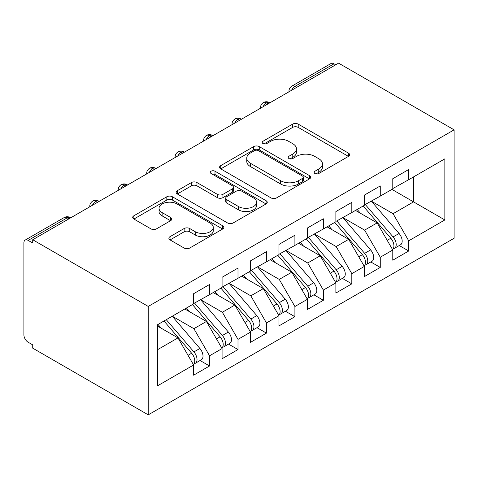 <?xml version="1.0" encoding="UTF-8"?>
<svg xmlns="http://www.w3.org/2000/svg" width="478" height="478" viewBox="0 0 478 478"><rect width="100%" height="100%" fill="white"/><g stroke="black" fill="none" stroke-linecap="round" stroke-linejoin="round"><path stroke-width="0.72" d="M314.906 173.502A2.766 1.595 0 0 0 318.814 173.502L348.492 156.372A3.949 2.282 0 0 0 349.645 154.758A3.949 2.282 0 0 0 348.492 153.145L298.218 124.125A3.949 2.282 0 0 0 292.632 124.125L262.96 141.255A2.766 1.595 0 0 0 262.147 142.384A2.766 1.595 0 0 0 262.96 143.514A2.766 1.595 0 0 0 266.867 143.514L270.709 141.297A12.637 7.295 0 0 1 288.581 141.297L292.775 143.717A12.637 7.295 0 0 1 296.474 148.873A12.637 7.295 0 0 1 292.775 154.036L288.933 156.252A2.766 1.595 0 0 0 288.12 157.381A2.766 1.595 0 0 0 288.933 158.511A2.766 1.595 0 0 0 292.841 158.511L296.683 156.294A12.637 7.295 0 0 1 314.554 156.294L318.748 158.708A12.637 7.295 0 0 1 322.447 163.87A12.637 7.295 0 0 1 318.748 169.027L314.906 171.244A2.766 1.595 0 0 0 314.094 172.373A2.766 1.595 0 0 0 314.906 173.502L314.906 171.244M170.031 236.67A3.949 2.282 0 0 0 168.871 238.283A3.949 2.282 0 0 0 170.031 239.896L184.132 248.04A3.949 2.282 0 0 0 189.718 248.04L222.676 229.01A3.949 2.282 0 0 0 223.829 227.397A3.949 2.282 0 0 0 222.676 225.783L172.403 196.763A3.949 2.282 0 0 0 166.816 196.763L133.864 215.787A3.949 2.282 0 0 0 132.705 217.4A3.949 2.282 0 0 0 133.864 219.014L150.899 228.848A3.949 2.282 0 0 0 156.485 228.848L170.586 220.705A3.949 2.282 0 0 0 171.745 219.097A3.949 2.282 0 0 0 170.586 217.484L162.138 212.602A10.564 6.1 0 0 1 159.043 208.289A10.564 6.1 0 0 1 165.567 202.654A10.564 6.1 0 0 1 177.081 203.981L210.177 223.083A10.564 6.1 0 0 1 213.272 227.397A10.564 6.1 0 0 1 206.747 233.031A10.564 6.1 0 0 1 195.233 231.711L189.718 228.526A3.949 2.282 0 0 0 184.132 228.526L170.031 236.67L170.031 239.896M338.585 63.15L454.1 129.843L148.24 306.434L32.719 239.741L338.585 63.15M270.99 197.892A3.949 2.282 0 0 0 276.577 197.892L309.529 178.868A3.949 2.282 0 0 0 310.688 177.254A3.949 2.282 0 0 0 309.529 175.641L259.261 146.615A3.949 2.282 0 0 0 253.675 146.615L220.716 165.645A3.949 2.282 0 0 0 219.563 167.258A3.949 2.282 0 0 0 220.716 168.865L270.99 197.892M212.19 174.1A2.766 1.595 0 0 1 214.992 174.494L214.992 171.208L266.103 200.712A3.949 2.282 0 0 1 267.256 202.325A3.949 2.282 0 0 1 266.103 203.939L233.144 222.963A3.949 2.282 0 0 1 227.564 222.963L177.29 193.943L177.29 190.716A3.949 2.282 0 0 0 176.131 192.329A3.949 2.282 0 0 0 177.29 193.943M177.29 190.716L191.397 182.572A3.949 2.282 0 0 1 196.978 182.572L217.365 194.343A3.949 2.282 0 0 0 222.951 194.343L232.308 188.941A3.949 2.282 0 0 0 233.467 187.328A3.949 2.282 0 0 0 232.308 185.715L211.085 173.466A2.766 1.595 0 0 1 210.272 172.337A2.766 1.595 0 0 1 211.981 170.861A2.766 1.595 0 0 1 214.992 171.208M32.719 239.741L32.719 243.021L28.166 240.398A6.035 3.483 -120 0 0 25.149 240.099A6.035 3.483 -120 0 0 23.9 242.86L23.9 334.851A6.035 3.483 -120 0 0 28.166 342.242L32.719 344.871L32.719 348.157L148.24 414.85L148.24 306.434M148.24 414.85L454.1 238.259L454.1 129.843M391.93 189.39L444.851 219.946L444.851 158.839L408.72 179.698L408.72 169.517L392.785 178.712L392.785 188.9L380.267 196.123L380.267 185.942L364.332 195.138L364.332 205.325L351.814 212.555L351.814 202.367L335.879 211.569L335.879 221.75L323.361 228.98L323.361 218.793L307.426 227.994L307.426 238.175L294.908 245.405L294.908 235.224L278.973 244.419L278.973 254.607L266.455 261.83L266.455 251.649L250.526 260.845L250.526 271.032L238.002 278.262L238.002 268.074L222.073 277.276L222.073 287.457L209.549 294.687L209.549 284.5L193.62 293.701L193.62 303.889L157.483 324.747L157.483 385.854L193.62 364.995L177.971 337.892L157.483 326.062M444.851 219.946L408.72 240.804L393.071 213.702L371.448 201.22M399.261 245.531L408.72 250.992L408.72 240.804M408.72 250.992L392.785 260.193L392.785 250.006L380.267 257.236L364.618 230.127L342.995 217.645M370.809 261.962L380.267 267.417L380.267 257.236M380.267 267.417L364.332 276.619L364.332 266.431L351.814 273.661L336.165 246.558L314.542 234.071M342.356 278.387L351.814 283.848L351.814 273.661M351.814 283.848L335.879 293.044L335.879 282.862L323.361 290.086L307.713 262.984L286.089 250.496M313.903 294.812L323.361 300.274L323.361 290.086M323.361 300.274L307.426 309.469L307.426 299.288L294.908 306.518L279.26 279.409L257.636 266.927M285.45 311.238L294.908 316.699L294.908 306.518M294.908 316.699L278.973 325.9L278.973 315.713L266.455 322.943L250.807 295.834L229.183 283.352M256.997 327.669L266.455 333.124L266.455 322.943M266.455 333.124L250.526 342.326L250.526 332.138L238.002 339.368L222.354 312.265L200.73 299.778M228.55 344.094L238.002 349.555L238.002 339.368M238.002 349.555L222.073 358.751L222.073 348.57L209.549 355.793L193.901 328.691L172.277 316.209M200.097 360.52L209.549 365.981L209.549 355.793M209.549 365.981L193.62 375.176L193.62 364.995M193.62 303.56L209.549 294.687M157.483 349.717L177.971 337.892M222.073 287.129L238.002 278.262M193.901 328.691L206.424 321.461L184.795 308.979M222.073 348.57L206.424 321.461M250.526 270.703L266.455 261.83M222.354 312.265L234.877 305.036L213.248 292.554M250.526 332.138L234.877 305.036M278.973 254.278L294.908 245.405M250.807 295.834L263.324 288.61L241.701 276.123M278.973 315.713L263.324 288.61M307.426 237.853L323.361 228.98M279.26 279.409L291.777 272.185L270.154 259.697M307.426 299.288L291.777 272.185M335.879 221.422L351.814 212.555M307.713 262.984L320.23 255.754L298.607 243.272M335.879 282.862L320.23 255.754M364.332 204.996L380.267 196.123M336.165 246.558L348.683 239.329L327.06 226.847M364.332 266.431L348.683 239.329M335.735 64.793L334.032 63.807L294.98 86.351L296.689 87.337M291.568 90.294A6.035 3.483 120 0 1 294.98 86.351A6.035 3.483 60 0 0 291.962 86.052L331.015 63.508A6.035 3.483 60 0 1 334.032 63.807M392.785 188.571L408.72 179.698M393.071 213.702L413.554 201.877L413.554 176.908L444.851 158.839M364.618 230.127L377.136 222.903L355.513 210.416M392.785 250.006L377.136 222.903M268.092 103.846L266.383 102.86A6.035 3.483 -120 0 0 263.366 102.561A6.035 3.483 -120 0 0 263.294 102.603C261.418 103.977 260.48 105.674 260.492 107.705A6.035 3.483 0 0 0 260.552 108.201M239.639 120.277L237.93 119.291A6.035 3.483 -120 0 0 234.913 118.992A6.035 3.483 -120 0 0 234.847 119.034C232.965 120.402 232.027 122.099 232.039 124.131A6.035 3.483 0 0 0 232.099 124.627M211.186 136.702L209.484 135.716A6.035 3.483 -120 0 0 206.46 135.417A6.035 3.483 -120 0 0 206.394 135.459C204.512 136.828 203.574 138.53 203.586 140.562A6.035 3.483 0 0 0 203.646 141.058M182.733 153.127L181.031 152.141A6.035 3.483 -120 0 0 178.013 151.843A6.035 3.483 -120 0 0 177.941 151.885C176.059 153.253 175.127 154.956 175.133 156.987A6.035 3.483 0 0 0 175.193 157.483M154.28 169.553L152.578 168.567A6.035 3.483 -120 0 0 149.56 168.268A6.035 3.483 -120 0 0 149.489 168.316C147.606 169.684 146.674 171.381 146.68 173.412A6.035 3.483 0 0 0 146.74 173.908M125.834 185.984L124.125 184.998A6.035 3.483 -120 0 0 121.107 184.699A6.035 3.483 -120 0 0 121.036 184.741C119.153 186.109 118.221 187.806 118.227 189.838A6.035 3.483 0 0 0 118.287 190.334M97.381 202.409L95.672 201.423A6.035 3.483 -120 0 0 92.654 201.124A6.035 3.483 -120 0 0 92.583 201.166C90.701 202.535 89.768 204.237 89.774 206.269A6.035 3.483 0 0 0 89.834 206.765M316.012 173.896L318.748 172.313A12.637 7.295 0 0 0 322.447 167.157L322.447 163.87M296.474 148.873L296.474 152.159A12.637 7.295 0 0 1 292.775 157.322L290.038 158.899M348.438 156.402L298.218 127.411A3.949 2.282 0 0 0 292.632 127.411L264.065 143.902M309.475 178.897L259.261 149.901A3.949 2.282 0 0 0 253.675 149.901L220.77 168.901M302.55 178.384A2.766 1.595 0 0 0 303.357 177.254A2.766 1.595 0 0 0 302.55 176.125L258.419 150.648A2.766 1.595 0 0 0 254.511 150.648L250.46 152.984A12.637 7.295 0 0 0 246.762 158.146A12.637 7.295 0 0 0 250.46 163.303L280.622 180.72A12.637 7.295 0 0 0 298.499 180.72L302.55 178.384L302.55 181.664A2.766 1.595 0 0 0 303.357 180.541L303.357 177.254M246.762 158.146L246.762 161.433A12.637 7.295 0 0 0 250.46 166.589L250.46 163.303M302.55 181.664L298.499 184.006A12.637 7.295 0 0 1 280.622 184.006L250.46 166.589M177.344 193.972L191.397 185.858L191.397 182.572M233.467 187.328L233.467 190.614A3.949 2.282 0 0 1 232.308 192.228L222.951 197.629A3.949 2.282 0 0 1 217.365 197.629L196.978 185.858A3.949 2.282 0 0 0 191.397 185.858M214.992 174.494L266.049 203.969M238.522 206.556A10.564 6.1 0 0 0 250.036 207.882A10.564 6.1 0 0 0 256.561 202.248A10.564 6.1 0 0 0 253.465 197.934L241.802 191.2A3.949 2.282 0 0 0 236.222 191.2L226.865 196.601A3.949 2.282 0 0 0 225.706 198.215A3.949 2.282 0 0 0 226.865 199.828L238.522 206.556L238.522 209.842A10.564 6.1 0 0 0 250.036 211.168A10.564 6.1 0 0 0 256.561 205.528L256.561 202.248M225.706 198.215L225.706 201.501A3.949 2.282 0 0 0 226.865 203.114L226.865 199.828M238.522 209.842L226.865 203.114M213.272 227.397L213.272 230.683A10.564 6.1 0 0 1 206.747 236.317A10.564 6.1 0 0 1 195.233 234.997L189.718 231.812A3.949 2.282 0 0 0 184.132 231.812L170.084 239.926M159.043 208.289L159.043 211.575A10.564 6.1 0 0 0 162.138 215.889L162.138 212.602M170.538 220.734L162.138 215.889M222.623 229.04L172.403 200.049A3.949 2.282 0 0 0 166.816 200.049L133.918 219.044M365.437 204.692L393.095 236.933A8.048 4.649 60 0 1 396.202 244.581A8.048 4.649 60 0 1 394.535 248.261L400.51 244.814A8.048 4.649 -120 0 0 402.177 241.127A8.048 4.649 -120 0 0 399.07 233.479L371.412 201.238M394.535 248.261A8.048 4.649 60 0 1 393.233 248.638M363.161 206L390.819 238.241A8.048 4.649 60 0 1 393.926 245.895A8.048 4.649 60 0 1 392.462 249.444M360.46 213.278L357.185 209.454M336.984 221.117L364.642 253.358A8.048 4.649 60 0 1 367.749 261.006A8.048 4.649 60 0 1 366.082 264.687L372.057 261.239A8.048 4.649 -120 0 0 373.724 257.558A8.048 4.649 -120 0 0 370.617 249.904L342.959 217.663M366.082 264.687A8.048 4.649 60 0 1 364.78 265.063M334.708 222.431L362.366 254.672A8.048 4.649 60 0 1 365.473 262.32A8.048 4.649 60 0 1 364.009 265.87M332.007 229.703L328.733 225.879M308.531 237.542L336.189 269.783A8.048 4.649 60 0 1 339.296 277.431A8.048 4.649 60 0 1 337.629 281.118L343.604 277.664A8.048 4.649 -120 0 0 345.271 273.984A8.048 4.649 -120 0 0 342.164 266.336L314.506 234.095M337.629 281.118A8.048 4.649 60 0 1 336.327 281.488M306.255 238.857L333.913 271.098A8.048 4.649 60 0 1 337.02 278.746A8.048 4.649 60 0 1 335.556 282.301M303.56 246.128L300.28 242.304M280.078 253.967L307.736 286.208A8.048 4.649 60 0 1 310.843 293.856A8.048 4.649 60 0 1 309.176 297.543L315.151 294.095A8.048 4.649 -120 0 0 316.818 290.409A8.048 4.649 -120 0 0 313.711 282.761L286.053 250.52M309.176 297.543A8.048 4.649 60 0 1 307.874 297.914M277.802 255.282L305.46 287.523A8.048 4.649 60 0 1 308.567 295.171A8.048 4.649 60 0 1 307.103 298.726M275.107 262.553L271.827 258.735M251.625 270.399L279.283 302.64A8.048 4.649 60 0 1 282.39 310.288A8.048 4.649 60 0 1 280.723 313.968L286.698 310.521A8.048 4.649 -120 0 0 288.365 306.834A8.048 4.649 -120 0 0 285.258 299.186L257.6 266.945M280.723 313.968A8.048 4.649 60 0 1 279.421 314.345M249.349 271.713L277.007 303.954A8.048 4.649 60 0 1 280.114 311.602A8.048 4.649 60 0 1 278.65 315.151M246.654 278.985L243.374 275.161M223.172 286.824L250.831 319.065A8.048 4.649 60 0 1 253.938 326.713A8.048 4.649 60 0 1 252.27 330.4L258.245 326.946A8.048 4.649 -120 0 0 259.913 323.265A8.048 4.649 -120 0 0 256.805 315.617L229.147 283.376M252.27 330.4A8.048 4.649 60 0 1 250.968 330.77M220.896 288.138L248.554 320.38A8.048 4.649 60 0 1 251.661 328.028A8.048 4.649 60 0 1 250.197 331.583M218.201 295.41L214.921 291.586M194.719 303.249L222.378 335.49A8.048 4.649 60 0 1 225.485 343.138A8.048 4.649 60 0 1 223.818 346.825L229.793 343.371A8.048 4.649 -120 0 0 231.46 339.691A8.048 4.649 -120 0 0 228.353 332.043L200.694 299.802M223.818 346.825A8.048 4.649 60 0 1 222.515 347.195M192.443 304.564L220.101 336.805A8.048 4.649 60 0 1 223.208 344.453A8.048 4.649 60 0 1 221.744 348.008M189.748 311.835L186.468 308.011M166.266 319.674L193.925 351.916A8.048 4.649 60 0 1 197.032 359.564A8.048 4.649 60 0 1 195.365 363.25L201.34 359.803A8.048 4.649 -120 0 0 203.007 356.116A8.048 4.649 -120 0 0 199.9 348.468L172.241 316.227M195.365 363.25A8.048 4.649 60 0 1 194.062 363.621M163.99 320.989L191.648 353.23A8.048 4.649 60 0 1 194.755 360.878A8.048 4.649 60 0 1 193.297 364.433M161.295 328.261L158.015 324.442M68.928 218.834L67.219 217.849L28.166 240.398M70.696 217.813L70.236 217.55A6.035 3.483 120 0 0 67.219 217.849A6.035 3.483 -120 0 0 64.201 217.55L25.149 240.099M269.861 102.83L269.401 102.561A6.035 3.483 120 0 0 266.383 102.86A6.035 3.483 120 0 0 263.109 106.725M288.945 91.806L288.945 91.28A6.035 3.483 0 0 0 289.005 91.776M241.408 119.255L240.954 118.992A6.035 3.483 120 0 0 237.93 119.291A6.035 3.483 120 0 0 234.662 123.151M212.955 135.68L212.501 135.417A6.035 3.483 120 0 0 209.484 135.716A6.035 3.483 120 0 0 206.209 139.576M184.502 152.106L184.048 151.843A6.035 3.483 120 0 0 181.031 152.141A6.035 3.483 120 0 0 177.756 156.001M156.049 168.537L155.595 168.268A6.035 3.483 120 0 0 152.578 168.567A6.035 3.483 120 0 0 149.303 172.433M127.596 184.962L127.142 184.699A6.035 3.483 120 0 0 124.125 184.998A6.035 3.483 120 0 0 120.85 188.858M99.143 201.387L98.689 201.124A6.035 3.483 120 0 0 95.672 201.423A6.035 3.483 120 0 0 92.397 205.283M318.748 172.313L318.748 169.027M288.933 158.511L288.933 156.252M292.775 157.322L292.775 154.036M262.96 143.514L262.96 141.255M292.632 127.411L292.632 124.125M298.218 127.411L298.218 124.125M348.492 156.372L348.492 153.145M220.716 168.865L220.716 165.645M253.675 149.901L253.675 146.615M259.261 149.901L259.261 146.615M309.529 178.868L309.529 175.641M280.622 184.006L280.622 180.72M298.499 184.006L298.499 180.72M196.978 185.858L196.978 182.572M217.365 197.629L217.365 194.343M222.951 197.629L222.951 194.343M232.308 192.228L232.308 188.941M266.103 203.939L266.103 200.712M184.132 231.812L184.132 228.526M189.718 231.812L189.718 228.526M195.233 234.997L195.233 231.711M170.586 220.705L170.586 217.484M133.864 219.014L133.864 215.787M166.816 200.049L166.816 196.763M172.403 200.049L172.403 196.763M222.676 229.01L222.676 225.783M390.819 238.241L387.198 240.332M399.07 233.479L393.095 236.933M362.366 254.672L358.745 256.758M370.617 249.904L364.642 253.358M333.913 271.098L330.292 273.183M342.164 266.336L336.189 269.783M305.46 287.523L301.845 289.614M313.711 282.761L307.736 286.208M277.007 303.954L273.392 306.04M285.258 299.186L279.283 302.64M248.554 320.38L244.939 322.465M256.805 315.617L250.831 319.065M220.101 336.805L216.486 338.896M228.353 332.043L222.378 335.49M191.648 353.23L188.033 355.321M199.9 348.468L193.925 351.916M269.401 102.561A6.035 6.035 0 0 0 263.366 102.561M291.962 86.052A6.035 6.035 0 0 0 288.945 91.28M240.954 118.992A6.035 6.035 0 0 0 234.913 118.992M260.492 107.705L260.492 108.237M212.501 135.417A6.035 6.035 0 0 0 206.46 135.417M232.039 124.131L232.039 124.662M184.048 151.843A6.035 6.035 0 0 0 178.013 151.843M203.586 140.562L203.586 141.088M155.595 168.268A6.035 6.035 0 0 0 149.56 168.268M175.133 156.987L175.133 157.519M127.142 184.699A6.035 6.035 0 0 0 121.107 184.699M146.68 173.412L146.68 173.944M98.689 201.124A6.035 6.035 0 0 0 92.654 201.124M118.227 189.838L118.227 190.369M70.236 217.55A6.035 6.035 0 0 0 64.201 217.55M89.774 206.269L89.774 206.801"/></g></svg>
